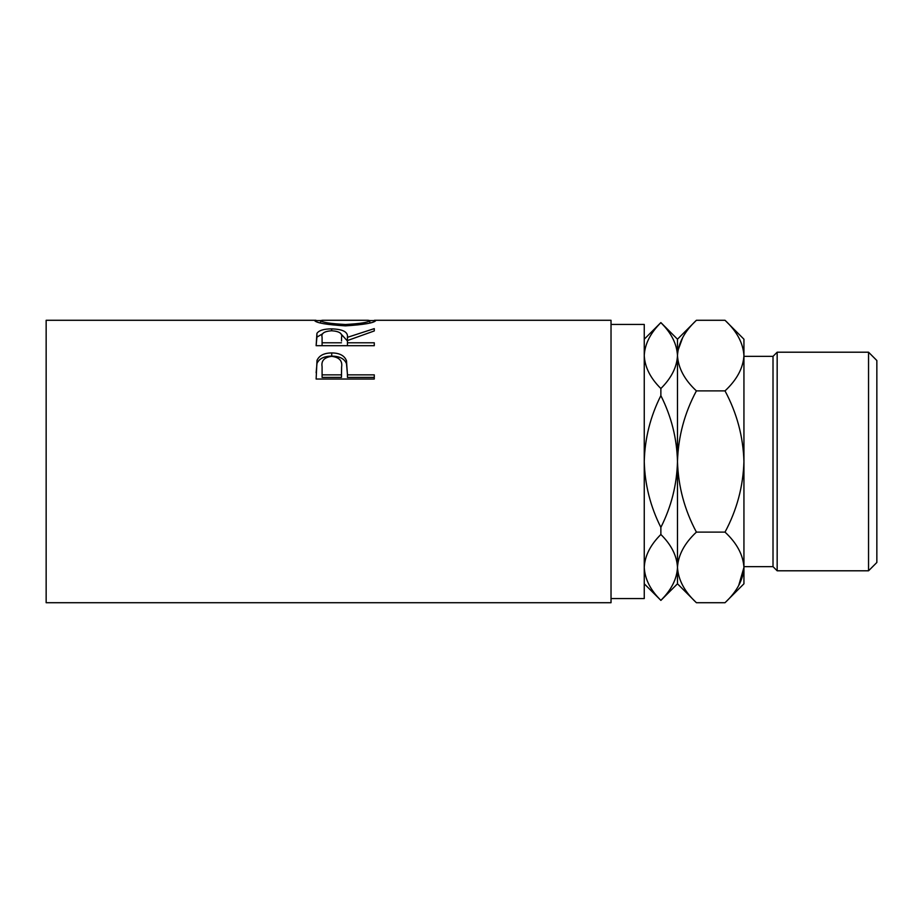 <?xml version="1.0" encoding="UTF-8"?>
<svg xmlns="http://www.w3.org/2000/svg" width="923" height="923" viewBox="0 0 923 923"><rect width="100%" height="100%" fill="white"/><g stroke="black" fill="none" stroke-linecap="round" stroke-linejoin="round"><path stroke-width="1.38" d="M868.543 352.205L876.85 360.512L876.85 562.488L868.543 570.795L868.543 352.205L777.166 352.205L777.166 570.795L868.543 570.795M743.938 566.641L773.013 566.641L773.013 356.359L777.166 352.205M611.026 598.565L644.254 598.565L644.254 324.435L611.026 324.435M316.127 379.03L317.004 360.385C319.243 355.459 324.146 352.978 331.726 352.932C339.526 352.978 344.441 355.574 346.483 360.708L347.44 374.853L374.276 374.853L374.276 379.03L316.127 379.03M316.127 345.698L316.924 333.353C319 330.376 323.927 328.888 331.68 328.876C342.941 329.199 348.19 332.015 347.44 337.345L374.276 328.623L374.276 330.942L347.44 340.552L347.44 342.791L374.276 342.791L374.276 345.698L316.127 345.698L316.924 337.126L322.727 333.711M314.639 320.616L320.604 320.581C321.954 322.358 330.238 323.661 345.433 324.504C360.489 323.65 368.612 322.346 369.8 320.593L375.765 320.581C374.173 322.9 364.066 324.665 345.456 325.865C326.777 324.723 316.508 322.969 314.639 320.616M315.978 320.281L46.15 320.281L46.15 602.719L611.026 602.719L611.026 320.281L374.461 320.281M644.254 339.203L660.868 322.589L677.482 339.203L677.482 355.586C676.928 367.077 671.39 378.061 660.868 388.525C650.403 378.199 644.865 367.216 644.254 355.586C644.808 344.094 650.346 333.111 660.868 322.646C671.333 332.972 676.871 343.956 677.482 355.586L677.136 350.971M644.254 461.5C644.854 438.333 650.392 416.377 660.868 395.621C671.356 416.446 676.894 438.402 677.482 461.5C676.882 484.667 671.344 506.623 660.868 527.379C650.38 506.554 644.842 484.598 644.254 461.5M660.868 388.525L660.868 395.621M644.254 567.414C644.808 555.923 650.346 544.939 660.868 534.475C671.333 544.801 676.871 555.784 677.482 567.414C676.928 578.906 671.39 589.889 660.868 600.354C650.403 590.028 644.865 579.044 644.254 567.414L644.6 572.029M660.868 527.379L660.868 534.475M660.868 600.354L644.254 583.798M738.688 585.528L743.938 567.414C743.153 554.873 736.842 543.105 725.016 532.11C736.866 510.015 743.177 486.479 743.938 461.5C743.188 436.591 736.877 413.054 725.016 390.891C736.912 379.757 743.211 367.989 743.938 355.586C743.153 343.044 736.842 331.276 725.016 320.281L743.938 339.203L743.938 567.414C743.211 579.817 736.912 591.585 725.016 602.719L696.404 602.719C684.578 591.724 678.267 579.956 677.482 567.414C678.209 555.011 684.508 543.243 696.404 532.11C684.543 509.946 678.232 486.409 677.482 461.5C678.243 436.521 684.554 412.985 696.404 390.891C684.578 379.895 678.267 368.127 677.482 355.586L677.482 583.798L660.868 600.412M677.482 567.414L677.874 572.295M677.482 355.586C678.209 343.183 684.508 331.415 696.404 320.281L725.016 320.281M682.732 337.472L677.874 350.705M743.938 567.414L743.938 583.798L725.016 602.719M743.938 355.586L743.546 350.705M725.016 390.891L696.404 390.891M725.016 532.11L696.404 532.11M345.433 325.865L345.433 324.504M369.8 322.969L369.8 320.593L368.162 320.281L322.335 320.281L320.604 320.593L320.604 322.981M316.924 333.353L316.924 337.126M331.68 328.876L331.68 330.757M340.818 333.734L347.44 340.991L347.44 337.345M347.44 342.791L347.44 345.698M341.556 341.002L341.556 337.356C342.606 333.491 339.306 331.288 331.669 330.757C324.204 331.288 321.019 333.445 322.092 337.241L322.092 342.791L341.475 342.791M322.092 342.791L322.092 345.698M316.127 372.742L317.004 363.35C319.231 358.586 324.146 356.174 331.726 356.128C339.514 356.174 344.441 358.689 346.483 363.674L347.44 374.253M317.004 360.385L317.004 363.35M331.726 352.932L331.726 356.128M346.483 360.708L346.483 363.674M347.44 374.853L347.44 377.403L374.276 377.403L374.276 379.03M341.602 369.823L341.602 367.054C342.629 360.916 339.341 357.351 331.749 356.336C324.308 357.305 321.089 360.755 322.092 366.708L322.092 374.853L341.475 374.853L341.602 367.054L341.475 377.403L322.092 377.403L322.092 374.853M341.475 374.853L341.475 377.403M773.013 356.359L743.938 356.359M677.482 583.798L696.404 602.719M677.482 339.203L696.404 320.281M773.013 566.641L777.166 570.795"/></g></svg>
